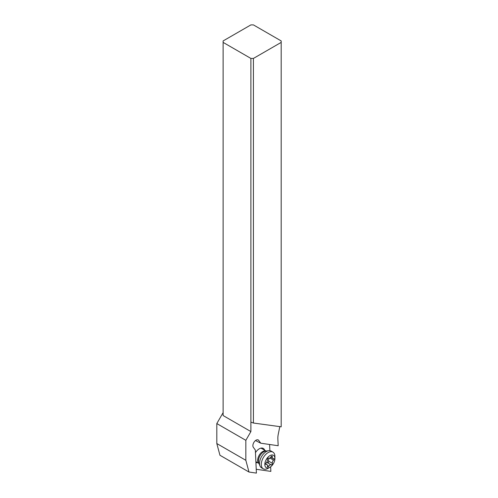 <?xml version="1.0" encoding="UTF-8"?>
<svg xmlns="http://www.w3.org/2000/svg" width="498" height="498" viewBox="0 0 498 498"><rect width="100%" height="100%" fill="white"/><g stroke="black" fill="none" stroke-linecap="round" stroke-linejoin="round"><path stroke-width="0.75" d="M250.892 58.428L253.42 58.428L281.189 42.392L281.189 40.936L253.42 24.9L250.892 24.9L223.123 40.936L223.123 42.392L250.892 58.428L250.892 431.579L245.844 440.325L245.844 460.308L248.988 472.029L219.954 455.265L216.811 443.544L216.811 423.561L223.123 412.63M250.892 422.117L253.42 423.026L281.189 426.817L281.189 42.392M248.988 472.029L256.408 473.1L255.337 450.055L253.314 447.26A4.463 2.577 -60 0 1 253.289 443.612A4.463 2.577 -60 0 1 256.034 440.195A4.463 2.577 -60 0 1 258.263 439.971A4.463 2.577 -60 0 1 258.748 440.419L260.771 443.214L278.177 445.729L277.859 438.937A17.853 10.309 -60 0 1 278.276 434.163L279.776 426.83M250.892 431.579L223.123 415.544L223.123 42.392M253.42 423.026L253.42 58.428M256.233 469.278L270.85 471.388L270.638 466.807M269.885 450.678L269.592 444.49M255.455 452.688A8.036 4.638 -60 0 1 259.265 448.804A8.036 4.638 -60 0 1 264.675 450.242M257.534 462.611A8.036 4.638 -60 0 1 255.922 462.598M260.771 443.214L255.499 440.556M245.844 460.308L216.811 443.544M245.844 440.325L216.811 423.561M263.28 468.817L261.512 467.796A9.643 5.565 -60 0 1 260.46 466.831A9.643 5.565 -60 0 1 259.962 465.929A9.643 5.565 -60 0 1 261.512 456.666A9.643 5.565 -60 0 1 268.764 450.69A9.643 5.565 -60 0 1 271.155 451.095L272.923 452.116A9.643 5.565 120 0 0 263.928 456.654A9.643 5.565 120 0 0 262.228 467.852A9.643 5.565 120 0 0 263.28 468.817A9.643 5.565 120 0 0 268.098 468.338L269.866 467.317A7.14 4.121 120 0 0 274.915 458.571A7.14 4.121 120 0 0 274.217 456.019A7.14 4.121 120 0 0 267.302 457.942A7.14 4.121 120 0 0 265.515 466.956A7.14 4.121 120 0 0 269.866 467.317M274.915 458.571L274.915 456.529A9.643 5.565 120 0 0 273.975 453.08A9.643 5.565 120 0 0 272.923 452.116M267.513 466.794A1.04 0.604 -60 0 1 267.432 466.196A2.471 1.426 120 0 0 267.245 464.79A2.471 1.426 120 0 0 266.972 464.541A2.471 1.426 120 0 0 266.181 464.472A1.04 0.604 -60 0 1 265.851 464.441A1.04 0.604 -60 0 1 265.739 464.341A1.04 0.604 -60 0 1 266.169 462.835A2.471 1.426 120 0 0 267.382 459.666A1.04 0.604 -60 0 1 267.719 458.515A1.04 0.604 -60 0 1 268.609 458.129A2.471 1.426 120 0 0 271.068 456.685A1.04 0.604 -60 0 1 272.107 456.075A1.04 0.604 -60 0 1 272.225 456.18A1.04 0.604 -60 0 1 272.3 456.778A2.471 1.426 120 0 0 272.493 458.185A2.471 1.426 120 0 0 272.761 458.434A2.471 1.426 120 0 0 273.551 458.502A1.04 0.604 -60 0 1 273.881 458.534A1.04 0.604 -60 0 1 274 458.633A1.04 0.604 -60 0 1 273.564 460.14A2.471 1.426 120 0 0 272.35 463.308A1.04 0.604 -60 0 1 272.014 464.46A1.04 0.604 -60 0 1 271.13 464.846A2.471 1.426 120 0 0 268.671 466.29A1.04 0.604 -60 0 1 267.625 466.894A1.04 0.604 -60 0 1 267.513 466.794M266.442 462.567L268.478 462.418L268.659 461.173C268.223 459.922 268.621 458.87 269.872 458.004L270.277 457.662M257.634 439.771L258.748 440.419M266.057 451.057A7.14 4.121 120 0 0 259.508 454.736A7.14 4.121 120 0 0 258.381 462.835A7.14 4.121 120 0 0 258.929 463.401M259.962 465.929L258.773 463.009A7.526 4.345 -60 0 1 259.981 455.776A7.526 4.345 -60 0 1 265.639 451.113L268.764 450.69M268.671 466.29L267.482 465.605M267.432 462.717L271.13 464.846M272.35 463.308L268.659 461.173M273.564 460.14L269.872 458.004M272.3 456.778L271.41 456.261M266.181 464.472L265.658 464.167M266.081 451.057L260.996 448.119M258.941 463.426L255.879 461.652M270.688 457.232L272.761 458.434M265.652 463.775L266.972 464.541"/></g></svg>
